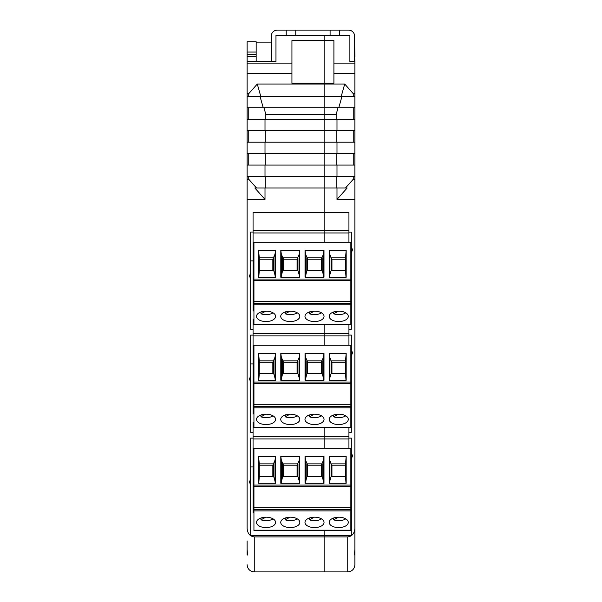 <?xml version="1.0" encoding="UTF-8"?>
<svg xmlns="http://www.w3.org/2000/svg" width="602" height="602" viewBox="0 0 602 602"><rect width="100%" height="100%" fill="white"/><g stroke="black" fill="none" stroke-linecap="round" stroke-linejoin="round"><path stroke-width="0.9" d="M247.106 545.909L247.106 555.006C247.505 555.593 247.505 553.712 247.106 549.355L247.106 540.897M265.008 187.967L254.827 187.967L265.008 199.412L265.008 187.967L324.847 187.967L324.847 212.566L253.066 212.566L253.066 232.056L250.68 232.056L250.68 272.804L249.491 275.979L250.68 279.162L250.68 329.294L253.066 329.294L253.066 335.103L250.68 335.103L250.68 375.821L249.491 379.004L250.68 382.18L250.68 432.319L253.066 432.319L253.066 438.121L250.68 438.121L250.68 478.838L249.491 482.021L250.68 485.197L250.68 535.328L324.847 535.328L324.847 536.901L254.262 536.901C249.943 536.359 247.557 533.515 247.106 528.368L247.106 56.806L256.166 56.806L256.166 41.764L247.106 41.764L247.106 56.806M256.166 42.117L271.193 42.117M247.106 52.035L256.166 52.035M247.106 61.577L275.964 61.577L275.964 35.345L349.882 35.345L349.882 61.577L354.894 61.577L354.653 56.806M247.106 73.504L291.94 73.504L291.94 63.842L247.106 63.842M354.894 61.577L354.894 73.504L333.907 73.504L333.907 83.249L324.847 83.249L324.847 84.039L324.847 83.249L291.94 83.249L291.94 73.504M247.106 93.634L248.761 93.634L257.287 84.039L344.713 84.039L353.239 93.634L354.894 93.634L354.894 549.355C354.495 553.72 354.495 555.601 354.894 555.006L354.894 545.909M248.761 96.395L248.761 93.634M247.106 107.841L263.262 107.841L260.034 96.395L247.106 96.395M248.761 107.841L248.761 119.286M247.106 130.732L265.008 130.732L265.008 119.286L247.106 119.286M248.761 130.732L248.761 142.177M247.106 142.177L265.008 142.177L265.008 153.623L247.106 153.623M248.761 165.076L248.761 153.623M247.106 165.076L265.008 165.076L265.008 176.521L247.106 176.521M247.106 179.283L248.761 179.283L256.482 187.967M248.761 176.521L248.761 179.283M265.008 199.412L247.106 199.412M247.106 564.744C247.557 569.063 249.943 571.448 254.262 571.9L324.847 571.9L324.847 530.648L324.847 535.328L351.32 535.328L351.32 452.681L352.509 455.857L351.32 459.04M256.166 56.806L256.166 61.577M247.106 54.361L256.166 54.361M354.894 63.842L333.907 63.842L333.907 40.575L324.847 40.575L324.847 83.249L324.847 35.345L324.847 40.575L291.94 40.575L291.94 63.842M257.287 84.039L260.771 96.395M263.262 107.841L324.847 107.841L324.847 84.039L324.847 96.395L260.034 96.395M263.992 107.841L265.828 114.372L265.828 119.286M265.008 130.732L324.847 130.732L324.847 119.286L265.008 119.286M265.828 142.177L265.828 130.732M265.008 142.177L324.847 142.177L324.847 153.623L265.008 153.623M265.828 165.076L265.828 153.623M265.008 165.076L324.847 165.076L324.847 176.521L265.008 176.521M265.828 187.967L265.828 176.521M253.939 512.415L253.066 512.415L253.066 466.956L250.68 466.956M250.68 478.838L250.68 485.197M250.68 375.821L250.68 382.18M250.68 272.804L250.68 279.162M253.066 232.056L253.066 310.956L253.939 310.956M253.939 319.557L253.066 319.557L253.066 329.294M253.066 335.103L253.066 413.973L253.939 413.973M253.939 422.581L253.066 422.581L253.066 432.319M253.066 438.121L253.066 466.956M354.894 153.623L324.847 153.623L324.847 230.378L253.066 230.378M348.934 242.252L348.934 212.566L324.847 212.566L324.847 242.252L324.847 232.974L253.066 232.974M354.894 107.841L324.847 107.841L324.847 119.286L354.894 119.286M354.894 130.732L324.847 130.732L324.847 142.177L354.894 142.177M265.828 114.372L324.847 114.372L324.847 96.395L354.894 96.395M253.066 363.924L250.68 363.924M253.066 260.892L250.68 260.892M253.066 436.337L324.847 436.337L324.847 427.631L324.847 438.941L253.066 438.941M253.066 453.351L253.939 453.351M348.934 436.337L324.847 436.337L324.847 448.287L324.847 438.941L348.934 438.941M253.066 333.32L324.847 333.32L324.847 324.606L324.847 335.916L253.066 335.916M253.066 350.334L253.939 350.334M324.847 345.27L324.847 335.916L324.847 345.27M253.066 247.392L253.939 247.392M347.738 571.9C352.057 571.448 354.443 569.063 354.894 564.744C354.443 569.063 352.057 571.448 347.738 571.9L324.847 571.9L324.847 536.901L347.738 536.901L347.738 571.9M339.633 35.345L339.633 30.1L348.453 30.1A6.201 6.201 0 0 1 354.653 36.301L354.653 61.577L349.882 61.577L349.882 35.345M339.633 30.1L286.213 30.1L286.213 35.345M286.213 30.1L277.394 30.1A6.201 6.201 0 0 0 271.193 36.301L271.193 61.577L275.964 61.577L275.964 35.345M354.894 545.668L354.894 564.744M354.894 540.897L354.894 528.368C354.443 533.515 352.057 536.359 347.738 536.901M354.653 41.764L354.894 56.806M354.894 73.504L354.894 93.634M354.894 165.076L336.992 165.076L336.992 176.521L354.894 176.521M353.239 153.623L353.239 165.076M336.992 153.623L336.992 142.177M353.239 130.732L353.239 142.177M336.992 130.732L336.992 119.286M353.239 107.841L353.239 119.286M338.738 107.841L341.966 96.395M353.239 96.395L353.239 93.634M333.907 63.842L333.907 73.504M354.894 199.412L336.992 199.412L336.992 187.967L324.847 187.967L324.847 176.521L336.992 176.521M348.934 232.086L351.32 232.086L351.32 246.647L352.509 249.822L351.32 253.006L351.32 329.294L348.934 329.294L348.934 335.073L351.32 335.073L351.32 349.664L352.509 352.84L351.32 356.023L351.32 432.319L348.934 432.319L348.934 438.121L351.32 438.121L351.32 452.681M354.894 179.283L353.239 179.283L345.518 187.967M336.992 187.967L347.173 187.967L336.992 199.412M353.239 176.521L353.239 179.283M336.992 165.076L324.847 165.076L324.847 114.372L336.172 114.372L336.172 119.286M336.172 153.623L336.172 165.076M336.172 130.732L336.172 142.177M336.172 114.372L338.008 107.841M344.713 84.039L341.229 96.395M348.934 448.287L348.934 438.121M348.934 432.319L348.934 427.631M348.934 345.27L348.934 335.073M348.934 329.294L348.934 324.606M350.853 466.956L351.32 466.956M351.32 356.023L351.32 349.664M351.32 253.006L351.32 246.647M348.934 232.974L324.847 232.974L324.847 230.378L348.934 230.378M336.172 176.521L336.172 187.967M351.32 260.907L350.853 260.907M348.934 335.916L324.847 335.916L324.847 333.32L348.934 333.32M351.32 363.909L350.853 363.909M350.853 486.664L253.939 486.664L253.939 448.287L350.853 448.287L350.853 507.411M253.939 509.608L253.939 507.313L350.853 507.313L350.853 509.608L253.939 509.608L253.939 530.648L350.853 530.648L350.853 509.608M297.283 518.864A9.022 4.914 0 0 1 290.284 520.677A9.022 4.914 0 0 1 285.19 519.819L290.006 517.201M285.19 517.998L285.19 519.819M265.775 517.201L260.967 519.819L260.967 517.998M273.052 518.864A9.022 4.914 0 0 1 266.054 520.677A9.022 4.914 0 0 1 260.967 519.819M321.506 518.864A9.022 4.914 0 0 1 314.507 520.677A9.022 4.914 0 0 1 309.42 519.819L314.229 517.201M309.42 517.998L309.42 519.819M345.736 518.864A9.022 4.914 0 0 1 338.738 520.677A9.022 4.914 0 0 1 333.651 519.819L338.459 517.201M333.651 519.819L333.651 517.998M331.055 476.664L331.055 463.864L329.798 460.282L329.798 481.028L331.055 476.664L345.533 476.664L345.533 463.864L331.055 463.864L331.943 465.188L345.533 465.188M331.943 476.664L331.943 465.188M305.033 456.354L323.989 456.354L323.989 483.286L305.033 483.286L305.033 456.354L305.568 460.282L307.712 465.188L321.302 465.188L323.455 460.282L323.455 481.028L322.19 476.664L306.824 476.664L305.312 483.286M321.302 465.188L321.302 476.664M307.712 465.188L307.712 476.664M280.803 456.354L299.758 456.354L299.758 483.286L280.803 483.286L280.803 456.354L281.337 460.282L283.482 465.188L297.079 465.188L299.224 460.282L299.224 481.028L297.96 476.664L282.601 476.664L281.089 483.286M297.079 465.188L297.079 476.664M283.482 465.188L283.482 476.664M272.849 476.664L272.849 465.188L274.994 460.282L274.994 481.028L273.737 476.664L259.259 476.664L259.259 463.864L273.737 463.864L273.737 476.664M259.259 465.188L272.849 465.188M329.798 481.028L329.542 483.286M346 483.286L345.533 476.664M306.824 476.664L306.824 463.864L322.19 463.864L322.19 476.664M305.568 460.282L305.568 481.028M323.455 481.028L323.703 483.286M282.601 476.664L282.601 463.864L297.96 463.864L297.96 476.664M281.337 460.282L281.337 481.028M299.224 481.028L299.48 483.286M258.792 483.286L259.259 476.664M274.994 481.028L275.249 483.286M290.284 527.585A9.542 5.192 0 0 1 280.743 522.393A9.542 5.192 0 0 1 290.284 517.193A9.542 5.192 0 0 1 299.819 522.393A9.542 5.192 0 0 1 290.284 527.585M266.054 527.585A9.542 5.192 0 0 1 256.512 522.393A9.542 5.192 0 0 1 266.054 517.193A9.542 5.192 0 0 1 275.588 522.393A9.542 5.192 0 0 1 266.054 527.585M314.507 527.585A9.542 5.192 0 0 1 304.973 522.393A9.542 5.192 0 0 1 314.507 517.193A9.542 5.192 0 0 1 324.049 522.393A9.542 5.192 0 0 1 314.507 527.585M338.738 527.585A9.542 5.192 0 0 1 329.196 522.393A9.542 5.192 0 0 1 338.738 517.193A9.542 5.192 0 0 1 348.28 522.393A9.542 5.192 0 0 1 338.738 527.585M329.798 460.282L329.256 456.354L346.173 456.354L346.173 483.286L329.256 483.286L329.256 456.354M345.533 463.864L346.173 456.354M323.989 456.354L323.455 460.282M299.758 456.354L299.224 460.282M275.535 456.354L275.535 483.286L258.619 483.286L258.619 456.354L275.535 456.354L274.994 460.282M259.259 463.864L258.619 456.354M253.939 486.664L253.939 507.313M350.853 383.647L253.939 383.647L253.939 345.27L350.853 345.27L350.853 404.393M253.939 406.591L253.939 404.296L350.853 404.296L350.853 406.591L253.939 406.591L253.939 427.631L350.853 427.631L350.853 406.591M297.283 415.839A9.022 4.914 0 0 1 290.284 417.653A9.022 4.914 0 0 1 285.19 416.802L290.006 414.176M285.19 414.981L285.19 416.802M265.775 414.176L260.967 416.802L260.967 414.981M273.052 415.839A9.022 4.914 0 0 1 266.054 417.653A9.022 4.914 0 0 1 260.967 416.802M321.506 415.839A9.022 4.914 0 0 1 314.507 417.653A9.022 4.914 0 0 1 309.42 416.802L314.229 414.176M309.42 414.981L309.42 416.802M345.736 415.839A9.022 4.914 0 0 1 338.738 417.653A9.022 4.914 0 0 1 333.651 416.802L338.459 414.176M333.651 416.802L333.651 414.981M331.055 373.646L331.055 360.846L329.798 357.264L329.798 378.011L331.055 373.646L345.533 373.646L345.533 360.846L331.055 360.846L331.943 362.171L345.533 362.171M331.943 373.646L331.943 362.171M305.033 353.336L323.989 353.336L323.989 380.268L305.033 380.268L305.033 353.336L305.568 357.264L307.712 362.171L321.302 362.171L323.455 357.264L323.455 378.011L322.19 373.646L306.824 373.646L305.312 380.268M321.302 362.171L321.302 373.646M307.712 362.171L307.712 373.646M280.803 353.336L299.758 353.336L299.758 380.268L280.803 380.268L280.803 353.336L281.337 357.264L283.482 362.171L297.079 362.171L299.224 357.264L299.224 378.011L297.96 373.646L282.601 373.646L281.089 380.268M297.079 362.171L297.079 373.646M283.482 362.171L283.482 373.646M272.849 373.646L272.849 362.171L274.994 357.264L274.994 378.011L273.737 373.646L259.259 373.646L259.259 360.846L273.737 360.846L273.737 373.646M259.259 362.171L272.849 362.171M329.798 378.011L329.542 380.268M346 380.268L345.533 373.646M306.824 373.646L306.824 360.846L322.19 360.846L322.19 373.646M305.568 357.264L305.568 378.011M323.455 378.011L323.703 380.268M282.601 373.646L282.601 360.846L297.96 360.846L297.96 373.646M281.337 357.264L281.337 378.011M299.224 378.011L299.48 380.268M258.792 380.268L259.259 373.646M274.994 378.011L275.249 380.268M290.284 424.568A9.542 5.192 0 0 1 280.743 419.376A9.542 5.192 0 0 1 290.284 414.176A9.542 5.192 0 0 1 299.819 419.376A9.542 5.192 0 0 1 290.284 424.568M266.054 424.568A9.542 5.192 0 0 1 256.512 419.376A9.542 5.192 0 0 1 266.054 414.176A9.542 5.192 0 0 1 275.588 419.376A9.542 5.192 0 0 1 266.054 424.568M314.507 424.568A9.542 5.192 0 0 1 304.973 419.376A9.542 5.192 0 0 1 314.507 414.176A9.542 5.192 0 0 1 324.049 419.376A9.542 5.192 0 0 1 314.507 424.568M338.738 424.568A9.542 5.192 0 0 1 329.196 419.376A9.542 5.192 0 0 1 338.738 414.176A9.542 5.192 0 0 1 348.28 419.376A9.542 5.192 0 0 1 338.738 424.568M329.798 357.264L329.256 353.336L346.173 353.336L346.173 380.268L329.256 380.268L329.256 353.336M345.533 360.846L346.173 353.336M323.989 353.336L323.455 357.264M299.758 353.336L299.224 357.264M275.535 353.336L275.535 380.268L258.619 380.268L258.619 353.336L275.535 353.336L274.994 357.264M259.259 360.846L258.619 353.336M253.939 383.647L253.939 404.296M350.853 280.63L253.939 280.63L253.939 242.252L350.853 242.252L350.853 301.376M253.939 303.574L253.939 301.278L350.853 301.278L350.853 303.574L253.939 303.574L253.939 324.606L350.853 324.606L350.853 303.574M297.283 312.822A9.022 4.914 0 0 1 290.284 314.635A9.022 4.914 0 0 1 285.19 313.777L290.006 311.159M285.19 311.956L285.19 313.777M265.775 311.159L260.967 313.777L260.967 311.956M273.052 312.822A9.022 4.914 0 0 1 266.054 314.635A9.022 4.914 0 0 1 260.967 313.777M321.506 312.822A9.022 4.914 0 0 1 314.507 314.635A9.022 4.914 0 0 1 309.42 313.777L314.229 311.159M309.42 311.956L309.42 313.777M345.736 312.822A9.022 4.914 0 0 1 338.738 314.635A9.022 4.914 0 0 1 333.651 313.777L338.459 311.159M333.651 313.777L333.651 311.956M331.055 270.622L331.055 257.822L329.798 254.24L329.798 274.994L331.055 270.622L345.533 270.622L345.533 257.822L331.055 257.822L331.943 259.146L345.533 259.146M331.943 270.622L331.943 259.146M305.033 250.319L323.989 250.319L323.989 277.251L305.033 277.251L305.033 250.319L305.568 254.24L307.712 259.146L321.302 259.146L323.455 254.24L323.455 274.994L322.19 270.622L306.824 270.622L305.312 277.251M321.302 259.146L321.302 270.622M307.712 259.146L307.712 270.622M280.803 250.319L299.758 250.319L299.758 277.251L280.803 277.251L280.803 250.319L281.337 254.24L283.482 259.146L297.079 259.146L299.224 254.24L299.224 274.994L297.96 270.622L282.601 270.622L281.089 277.251M297.079 259.146L297.079 270.622M283.482 259.146L283.482 270.622M272.849 270.622L272.849 259.146L274.994 254.24L274.994 274.994L273.737 270.622L259.259 270.622L259.259 257.822L273.737 257.822L273.737 270.622M259.259 259.146L272.849 259.146M329.798 274.994L329.542 277.251M346 277.251L345.533 270.622M306.824 270.622L306.824 257.822L322.19 257.822L322.19 270.622M305.568 254.24L305.568 274.994M323.455 274.994L323.703 277.251M282.601 270.622L282.601 257.822L297.96 257.822L297.96 270.622M281.337 254.24L281.337 274.994M299.224 274.994L299.48 277.251M258.792 277.251L259.259 270.622M274.994 274.994L275.249 277.251M290.284 321.551A9.542 5.192 0 0 1 280.743 316.351A9.542 5.192 0 0 1 290.284 311.159A9.542 5.192 0 0 1 299.819 316.351A9.542 5.192 0 0 1 290.284 321.551M266.054 321.551A9.542 5.192 0 0 1 256.512 316.351A9.542 5.192 0 0 1 266.054 311.159A9.542 5.192 0 0 1 275.588 316.351A9.542 5.192 0 0 1 266.054 321.551M314.507 321.551A9.542 5.192 0 0 1 304.973 316.351A9.542 5.192 0 0 1 314.507 311.159A9.542 5.192 0 0 1 324.049 316.351A9.542 5.192 0 0 1 314.507 321.551M338.738 321.551A9.542 5.192 0 0 1 329.196 316.351A9.542 5.192 0 0 1 338.738 311.159A9.542 5.192 0 0 1 348.28 316.351A9.542 5.192 0 0 1 338.738 321.551M329.798 254.24L329.256 250.319L346.173 250.319L346.173 277.251L329.256 277.251L329.256 250.319M345.533 257.822L346.173 250.319M323.989 250.319L323.455 254.24M299.758 250.319L299.224 254.24M275.535 250.319L275.535 277.251L258.619 277.251L258.619 250.319L275.535 250.319L274.994 254.24M259.259 257.822L258.619 250.319M253.939 280.63L253.939 301.278M254.262 571.9L254.262 536.901M330.092 30.1L330.092 35.345M295.755 30.1L295.755 35.345M253.939 485.084L350.853 485.084M253.939 530.181L350.853 530.181M350.853 510.895L253.939 510.895M253.939 486.408L350.853 486.408M253.939 382.067L350.853 382.067M253.939 427.164L350.853 427.164M350.853 407.878L253.939 407.878M253.939 383.391L350.853 383.391M253.939 279.05L350.853 279.05M253.939 324.147L350.853 324.147M350.853 304.86L253.939 304.86M253.939 280.366L350.853 280.366"/></g></svg>
